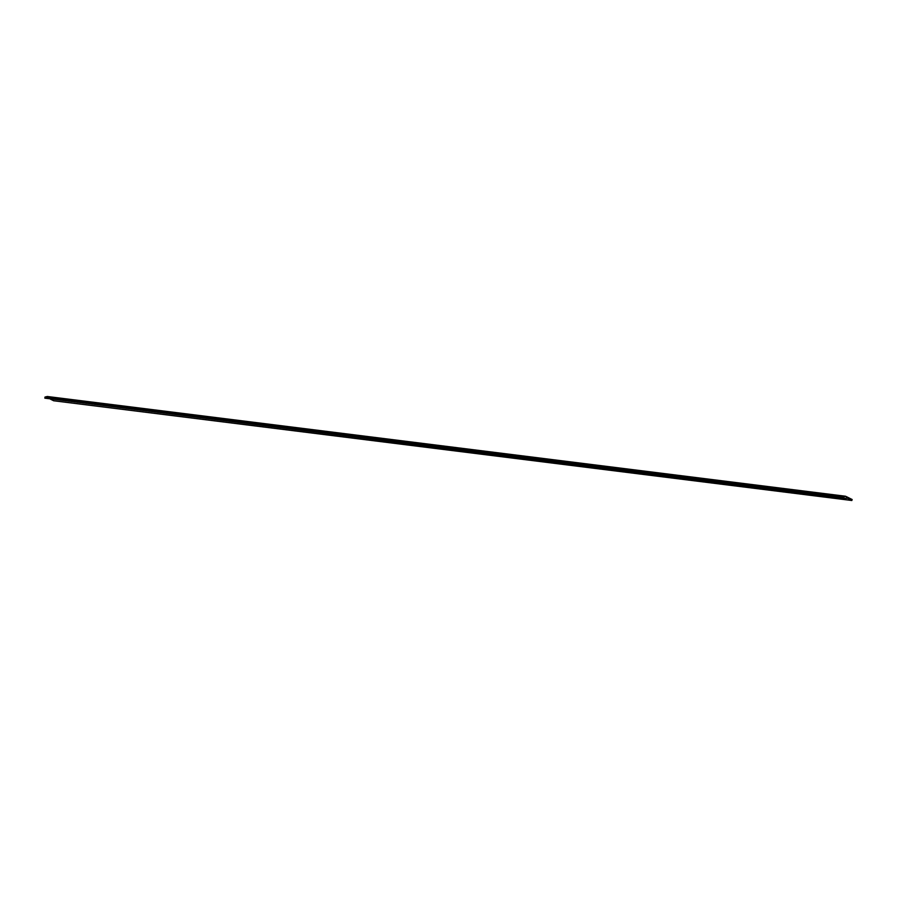 <?xml version="1.0" encoding="UTF-8"?>
<svg xmlns="http://www.w3.org/2000/svg" width="897" height="897" viewBox="0 0 897 897"><rect width="100%" height="100%" fill="white"/><g stroke="black" fill="none" stroke-linecap="round" stroke-linejoin="round"><path stroke-width="1.35" d="M843.158 496.904L843.045 497.801L846.14 498.463L846.387 497.689L851.802 500.358L852.038 499.595L845.49 496.355L843.158 496.904L845.49 496.355L852.038 499.595L851.802 500.358L846.387 497.689L846.14 498.463L843.045 497.801L843.158 496.904M843.09 497.936L44.85 398.167L846.196 498.597L44.85 398.167L843.012 497.913L843.146 496.792L845.501 496.232L852.15 499.517L851.836 500.504L846.432 497.835L846.196 498.597L846.432 497.835L851.836 500.504L53.674 400.768L851.836 500.504L852.15 499.517L845.501 496.232L47.339 396.496L845.501 496.232L843.146 496.792L44.985 397.057L843.146 496.792L843.09 497.936M50.423 399.154L53.674 400.768L50.423 399.154M47.339 396.496L44.985 397.057L44.85 398.167L44.985 397.057L47.339 396.496M846.387 497.689L846.14 498.463L846.387 497.689L851.791 500.358L846.387 497.689M852.038 499.595L851.791 500.358L852.038 499.595L845.49 496.355L852.038 499.595M846.521 496.68L851.141 499.024L846.521 496.68"/></g></svg>

